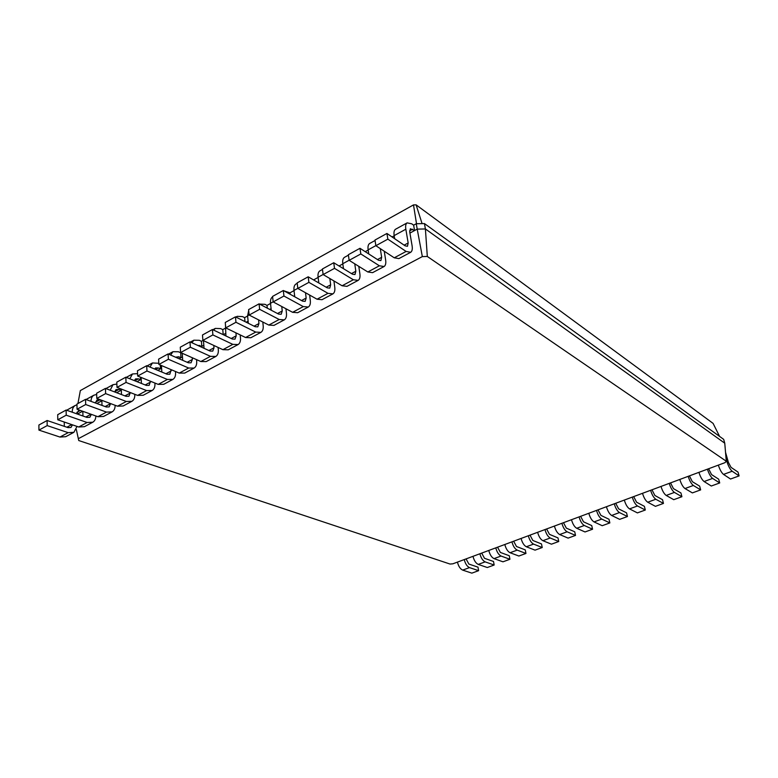 <?xml version="1.0" encoding="UTF-8"?>
<svg xmlns="http://www.w3.org/2000/svg" width="778" height="778" viewBox="0 0 778 778"><rect width="100%" height="100%" fill="white"/><g stroke="black" fill="none" stroke-linecap="round" stroke-linejoin="round"><path stroke-width="1.17" d="M422.337 256.594L78.345 438.675L78.753 440.543L450.044 564.05L452.874 563.807L724.999 462.647L726.292 461.247L427.317 256.468L422.337 256.594L417.212 229.121L414.567 230.56L410.366 228.751L409.724 231.941L412.077 245.663C412.622 249.057 412.155 251.265 410.706 252.286L406.106 251.45L387.852 239.147L386.938 233.458L405.163 245.848L407.478 246.276L408.168 242.979L405.834 229.218C405.319 225.951 405.746 223.831 407.118 222.878L411.718 223.811L413.633 225.173L414.567 230.56L409.928 233.089M410.706 252.286L398.9 258.597L394.251 257.81L375.862 245.712L374.986 240.042L386.938 233.458M394.679 238.72L394.164 235.598C393.678 232.34 394.125 230.23 395.516 229.257L407.118 222.878M78.345 438.675L76.332 429.534M82.624 411.241L77.44 414.061M101.86 400.767L96.832 403.51M121.319 390.177L116.671 392.705M141.226 379.343L136.977 381.658M161.6 368.247L157.769 370.338M182.46 356.898L179.066 358.746M203.817 345.276L200.889 346.862M225.698 333.363L223.257 334.696M248.104 321.168L246.188 322.209M271.084 308.662L269.694 309.411M294.629 295.844L293.812 296.292M427.317 256.468L425.401 228.956L417.212 229.121L416.269 223.733L413.633 225.173M387.852 239.147L375.862 245.712M394.193 235.812L392.083 236.959M368.169 250.049L365.213 251.673M342.816 263.927L339.052 265.988M318.105 277.445L313.583 279.924M290.106 294.24L289.941 292.859L294.016 290.622M267.301 308.156L267.01 305.404L270.53 303.478M245.002 321.615L244.623 317.657L247.618 316.024M223.198 334.666L222.771 329.619L225.26 328.258M197.252 345.199L201.813 346.366L201.434 341.299L203.009 340.433M175.536 357.199L178.765 356.791L180.914 357.734L180.739 352.619M154.627 369.015L155.571 367.955L158.333 367.936L160.501 368.85L160.278 365.038M134.361 380.607L135.576 378.886L138.367 378.828L140.546 379.713L140.419 377.165M114.658 391.937L116.029 389.564L118.849 389.477L121.037 390.332L120.979 388.932M101.85 400.67L99.759 399.892L96.919 399.999L95.48 403.014M726.292 461.247L724.756 443.188L425.401 228.956L424.438 223.578L416.269 223.733M77.936 403.539L80.338 390.585L413.497 204.906L416.512 223.724M384.254 251.226L385.625 259.881C386.121 263.256 385.606 265.463 384.089 266.514L379.372 265.784L360.817 253.949L359.981 248.299L378.507 260.231L380.88 260.601L381.658 257.294L380.286 248.62M384.089 266.514L372.594 272.66L367.829 271.979L349.147 260.329L348.349 254.707L359.981 248.299M368.762 253.959L368.14 249.845C367.693 246.607 368.198 244.487 369.647 243.485L375.054 240.509M358.784 266.339L359.864 273.72C360.311 277.075 359.747 279.292 358.162 280.372L353.338 279.749L334.501 268.352L333.743 262.74L352.551 274.226L354.982 274.546L355.828 271.24L354.758 263.83M358.162 280.372L346.978 286.353L342.096 285.769L323.142 274.566L322.413 268.974L333.743 262.74M343.487 268.692L342.787 263.723C342.388 260.504 342.942 258.384 344.44 257.353L348.408 255.174M333.918 280.936L334.764 287.218C335.162 290.544 334.55 292.761 332.916 293.87L327.985 293.345L308.885 282.365L308.195 276.803L327.266 287.86L329.746 288.132L330.669 284.816L329.833 278.514M332.916 293.87L322.014 299.695L317.035 299.209L297.828 288.424L297.167 282.871L308.195 276.803M318.815 282.959L318.085 277.24C317.725 274.05 318.319 271.921 319.875 270.87L322.481 269.441M309.644 295.056L310.296 300.366C310.655 303.673 309.994 305.89 308.312 307.018L303.274 306.59L283.941 296.019L283.318 290.495L302.623 301.144L305.161 301.368L306.153 298.062L305.501 292.732M308.312 307.018L297.673 312.707L292.606 312.309L273.166 301.913L272.572 296.408L283.318 290.495M294.745 296.797L293.996 290.427C293.676 287.257 294.317 285.127 295.922 284.048L297.225 283.328M285.944 308.749L286.44 313.184C286.761 316.471 286.051 318.688 284.32 319.846L279.195 319.495L259.638 309.323L259.084 303.838L278.602 314.098L281.189 314.273L282.249 310.957L281.753 306.503M283.941 290.836L289.941 292.859M284.32 319.846L273.953 325.389L268.789 325.078L249.145 315.061L248.61 309.595L259.084 303.838M271.25 310.228L270.511 303.284C270.229 300.133 270.909 298.003 272.553 296.904L272.621 296.865M262.799 322.024L263.178 325.69C263.46 328.958 262.711 331.175 260.922 332.352L255.719 332.089L235.958 322.286L235.462 316.841L255.184 326.721L257.81 326.857L258.938 323.551L258.568 319.865M259.541 304.081L264.938 304.315L267.01 305.404M260.922 332.352L250.817 337.749L245.576 337.526L225.727 327.878L225.26 322.452L235.462 316.841M248.308 323.278L247.599 315.819L248.697 310.422M240.198 334.919L240.47 337.895C240.723 341.134 239.935 343.351 238.107 344.547L232.817 344.362L212.871 334.919L212.433 329.512L232.35 339.043L235.014 339.14L236.191 335.824L235.929 332.838M236.23 317.22L237.232 316.335L242.532 316.597L244.623 317.657M238.107 344.547L228.246 349.818L222.916 349.672L202.893 340.375L202.484 334.987L212.433 329.512M225.921 335.96L225.455 324.747M218.132 347.445L218.326 349.799C218.53 353.017 217.704 355.235 215.837 356.45L210.478 356.343L190.357 347.241L189.978 341.873L210.06 351.053L212.764 351.111L213.999 347.805L213.814 345.442M213.717 330.125L215.292 328.413L220.66 328.598L222.771 329.619M215.837 356.45L206.209 361.595L200.821 361.527L180.622 352.56L180.272 347.212L189.978 341.873M204.05 348.311L203.466 340.647M196.562 359.64L196.698 361.42C196.873 364.619 196.007 366.837 194.111 368.062L188.675 368.033L168.388 359.261L168.067 353.932L188.315 362.781L191.048 362.801L192.341 359.494L192.215 357.705M191.874 342.738L193.858 340.2L199.304 340.307L201.434 341.299M194.111 368.062L184.707 373.09L179.251 373.09L158.897 364.454L158.595 359.144L168.067 353.932M182.694 360.321L182.217 353.27M175.497 371.495L175.575 372.769C175.721 375.949 174.826 378.157 172.891 379.411L167.396 379.45L146.964 370.989L146.692 365.699L167.076 374.237L169.847 374.218L171.111 369.638M170.645 355.06L172.93 351.714L178.434 351.753L180.584 352.706M172.891 379.411L163.711 384.313L158.187 384.381L137.696 376.056L137.443 370.785L146.692 365.699M161.824 372.03L161.445 365.534M154.91 383.048L154.948 383.855C155.065 387.016 154.141 389.224 152.167 390.488L146.614 390.585L126.046 382.436L125.822 377.184L146.342 385.411L149.143 385.363L150.494 381.259M149.979 367.07L152.478 362.956L158.829 363.268M152.167 390.488L143.201 395.273L137.618 395.409L117.001 387.386L116.797 382.144L125.822 377.184M141.431 383.437L141.129 377.456M134.779 394.3L134.798 394.689C134.886 397.821 133.933 400.028 131.92 401.302L126.308 401.477L105.633 393.61L105.448 388.397L126.094 396.333L128.924 396.255L130.334 392.579M129.829 378.789L132.503 373.955L137.589 373.654M131.92 401.302L123.167 405.99L117.527 406.184L96.793 398.443L96.637 393.25L105.448 388.397M121.494 394.563L121.271 389.049M115.105 405.28C115.163 408.392 114.181 410.589 112.149 411.873L106.479 412.107L85.687 404.521L85.551 399.347L106.304 407.001L109.163 406.894L110.632 403.607L105.137 406.573M110.184 390.216L112.975 384.702L116.875 384.04M112.149 411.873L103.581 416.454L97.892 416.707L77.061 409.247L76.944 404.083L85.551 399.347M102.006 405.416L101.84 400.33M95.859 415.977C95.801 418.895 94.79 420.976 92.806 422.211L87.097 422.503L66.208 415.189L66.12 410.045L86.961 417.436L89.849 417.29L91.357 414.363M91.007 401.36C91.026 398.472 91.979 396.41 93.875 395.205L96.676 394.436M92.806 422.211L84.442 426.684L78.704 426.996L57.776 419.799L57.708 414.674L66.12 410.045M82.954 416.016L82.838 411.319M78.938 409.918L76.769 413.818M77.022 426.422L73.91 432.315L68.153 432.656L47.176 425.605L47.118 420.499L68.056 427.628L70.963 427.462L72.48 424.856M72.276 412.223L72.266 411.786C72.266 408.839 73.249 406.729 75.203 405.474L76.964 404.803M73.91 432.315L65.722 436.691L59.945 437.051L38.929 430.108L38.9 425.021L47.118 420.499M64.321 426.354L64.243 422.026M66.655 410.239L75.203 405.474M724.756 443.188L723.666 439.356L424.438 223.578M719.592 436.419L713.086 423.388L416.123 204.857L413.497 204.906M422.075 223.617L416.123 204.857M360.817 253.949L349.147 260.329M334.501 268.352L323.142 274.566M308.885 282.365L297.828 288.424M283.941 296.019L273.166 301.913M259.638 309.323L249.145 315.061M235.958 322.286L225.727 327.878M212.871 334.919L202.893 340.375M190.357 347.241L180.622 352.56M168.388 359.261L158.897 364.454M146.964 370.989L137.696 376.056M126.046 382.436L117.001 387.386M105.633 393.61L96.793 398.443M85.687 404.521L77.061 409.247M66.208 415.189L57.776 419.799M47.176 425.605L38.929 430.108M457.435 562.115C458.495 566.296 460.245 568.961 462.677 570.109L471.838 573.143L478.606 570.673L477.993 567.162L468.881 564.06L466.071 558.905M464.252 559.577C465.322 563.768 467.063 566.452 469.494 567.609L478.606 570.673M472.985 556.328C474.074 560.539 475.815 563.223 478.237 564.41L487.291 567.522L494.156 565.023L493.515 561.483L484.509 558.303L481.689 553.1M479.909 553.761C480.999 557.972 482.749 560.675 485.151 561.872L494.156 565.023M488.779 550.464C489.887 554.695 491.638 557.408 494.02 558.614L502.967 561.813L509.94 559.275L509.269 555.725L500.38 552.448L497.55 547.197M495.8 547.848C496.918 552.088 498.669 554.821 501.042 556.037L509.94 559.275M504.805 544.503C505.943 548.762 507.694 551.505 510.057 552.73L518.877 556.027L525.957 553.45L525.257 549.881L516.495 546.506L513.645 541.216M511.943 541.848C513.091 546.117 514.832 548.869 517.185 550.114L525.957 553.45M521.085 538.444C522.252 542.733 524.002 545.504 526.336 546.759L535.04 550.143L542.227 547.527L541.498 543.939L532.852 540.477L530.003 535.138M528.33 535.76C529.507 540.049 531.257 542.83 533.572 544.104L542.227 547.527M537.627 532.298C538.814 536.616 540.564 539.407 542.869 540.691L551.446 544.182L558.74 541.517L557.991 537.909L549.472 534.35L546.613 528.962M544.979 529.565C546.185 533.893 547.926 536.694 550.221 537.997L558.74 541.517M554.413 526.064C555.638 530.401 557.379 533.222 559.654 534.535L568.105 538.113L575.516 535.42L574.728 531.792L566.345 528.126L563.476 522.69M561.891 523.283C563.126 527.63 564.867 530.47 567.123 531.792L575.516 535.42M571.48 519.714C572.725 524.08 574.475 526.93 576.712 528.272L585.027 531.957L592.554 529.225L591.737 525.578L583.49 521.805L580.612 516.32M579.065 516.893C580.33 521.27 582.08 524.139 584.307 525.49L592.554 529.225M588.81 513.276C590.084 517.662 591.834 520.55 594.042 521.912L602.211 525.704L609.855 522.923L609.009 519.257L600.908 515.376L598.019 509.853M596.522 510.407C597.815 514.812 599.556 517.701 601.754 519.082L609.855 522.923M606.422 506.731C607.735 511.146 609.475 514.054 611.644 515.454L619.667 519.354L627.438 516.524L626.562 512.838L618.607 508.851L615.719 503.269M614.26 503.813C615.583 508.248 617.324 511.165 619.483 512.576L627.438 516.524M624.316 500.079C625.658 504.523 627.399 507.46 629.538 508.89L637.406 512.896L645.302 510.028L644.388 506.322L636.589 502.218L633.691 496.588M632.281 497.113C633.642 501.577 635.383 504.523 637.503 505.972L645.302 510.028M642.502 493.31C643.883 497.784 645.623 500.76 647.724 502.218L655.436 506.342L663.459 503.424L662.516 499.7L654.872 495.479L651.964 489.8M650.603 490.305C651.993 494.789 653.734 497.774 655.815 499.252L663.459 503.424M660.999 486.445C662.409 490.947 664.14 493.942 666.201 495.44L673.748 499.68L681.907 496.714L680.925 492.96L673.447 488.633L670.539 482.895M669.226 483.381C670.655 487.894 672.386 490.908 674.429 492.416L681.907 496.714M679.797 479.452C681.236 483.984 682.967 487.018 684.99 488.545L692.371 492.902L700.657 489.887L699.636 486.124L692.342 481.67L689.415 475.873M688.16 476.34C689.619 480.882 691.36 483.935 693.354 485.472L700.657 489.887M698.907 472.343C700.385 476.914 702.116 479.968 704.1 481.533L711.296 486.017L719.718 482.953L718.668 479.17L711.549 474.58L708.612 468.735M707.416 469.183C708.914 473.763 710.645 476.836 712.599 478.412L719.718 482.953M718.337 465.127C719.864 469.718 721.585 472.81 723.521 474.405L730.532 479.024L739.1 475.903L738.011 472.09L731.077 467.384L728.422 462.472L725.534 452.329M726.078 458.67L726.846 461.393C728.364 466.207 730.143 469.484 732.176 471.235L739.1 475.903M412.651 229.218L409.617 230.872M405.834 229.218L394.164 235.598M408.168 242.979L404.142 245.158M406.106 251.45L394.251 257.81M199.683 345.383L198.76 345.889M178.765 356.791L176.917 357.802M158.333 367.936L155.6 369.433M138.367 378.828L134.798 380.782M118.849 389.477L114.687 391.752M99.759 399.892L95.548 402.187M80.416 410.444L76.828 412.398M375.852 245.624L368.14 249.845M381.658 257.294L377.466 259.56M379.372 265.784L367.829 271.979M349.137 260.241L342.787 263.723M355.828 271.24L351.491 273.584M353.338 279.749L342.096 285.769M323.133 274.478L318.085 277.24M330.669 284.816L326.186 287.238M327.985 293.345L317.035 299.209M297.818 288.337L293.996 290.427M306.153 298.062L301.533 300.551M303.274 306.59L292.606 312.309M273.156 301.835L270.511 303.284M282.249 310.957L277.513 313.524M279.195 319.495L268.789 325.078M249.135 314.983L247.599 315.819M258.938 323.551L254.075 326.167M255.719 332.089L245.576 337.526M236.191 335.824L231.231 338.508M232.817 344.362L222.916 349.672M213.999 347.805L208.932 350.538M210.478 356.343L200.821 361.527M192.341 359.494L187.177 362.285M188.675 368.033L179.251 373.09M171.189 370.911L165.928 373.751M167.396 379.45L158.187 384.381M150.533 382.066L145.194 384.954M146.614 390.585L137.618 395.409M130.354 392.958L124.927 395.885M126.308 401.477L117.527 406.184M106.479 412.107L97.892 416.707M90.968 414.227L85.794 417.018M87.097 422.503L78.704 426.996M72.266 411.786L71.78 412.058M71.741 424.603L66.879 427.229M68.153 432.656L59.945 437.051M462.677 570.109L469.494 567.609M478.237 564.41L485.151 561.872M494.02 558.614L501.042 556.037M510.057 552.73L517.185 550.114M526.336 546.759L533.572 544.104M542.869 540.691L550.221 537.997M559.654 534.535L567.123 531.792M576.712 528.272L584.307 525.49M594.042 521.912L601.754 519.082M611.644 515.454L619.483 512.576M629.538 508.89L637.503 505.972M647.724 502.218L655.815 499.252M666.201 495.44L674.429 492.416M684.99 488.545L693.354 485.472M704.1 481.533L712.599 478.412M723.521 474.405L732.176 471.235M725.806 461.782L726.846 461.393M235.909 317.064L237.232 316.335M212.89 329.726L215.292 328.413M190.435 342.087L193.858 340.2M168.534 354.136L172.93 351.714M147.159 365.893L152.478 362.956M126.289 377.369L132.503 373.955M105.925 388.572L112.975 384.702M86.027 399.522L93.875 395.205"/></g></svg>
